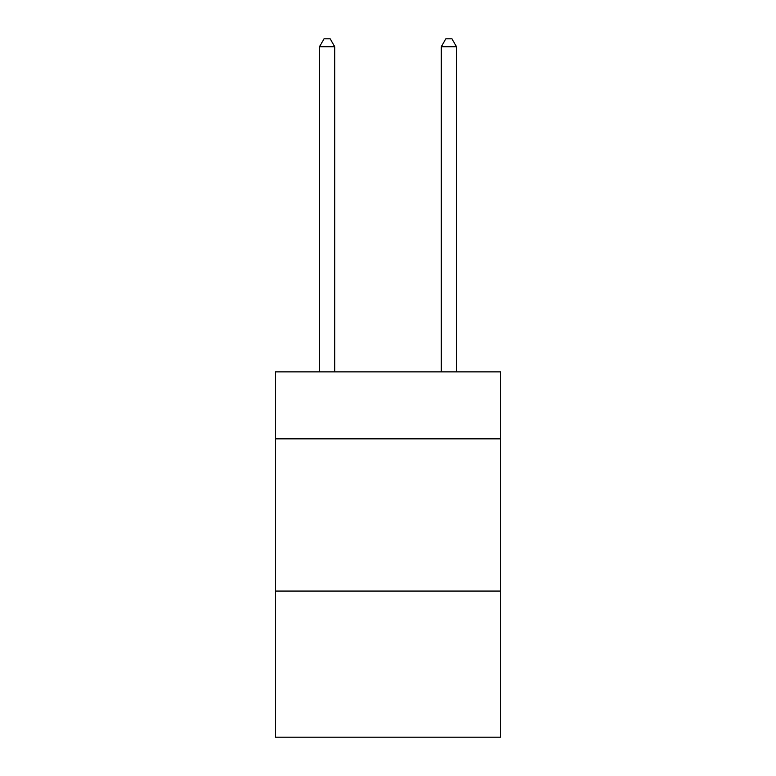 <?xml version="1.0" encoding="UTF-8"?>
<svg xmlns="http://www.w3.org/2000/svg" width="776" height="776" viewBox="0 0 776 776"><rect width="100%" height="100%" fill="white"/><g stroke="black" fill="none" stroke-linecap="round" stroke-linejoin="round"><path stroke-width="1.16" d="M500.646 438.838L500.646 371.869L275.354 371.869L275.354 438.838L500.646 438.838L500.646 737.2L275.354 737.2L275.354 438.838M500.646 591.07L275.354 591.07M334.718 371.869L334.718 46.715L319.499 46.715L319.499 371.869M319.499 46.715L324.067 38.8L330.159 38.8L334.718 46.715M456.501 371.869L456.501 46.715L441.282 46.715L441.282 371.869M441.282 46.715L445.841 38.8L451.933 38.8L456.501 46.715"/></g></svg>
